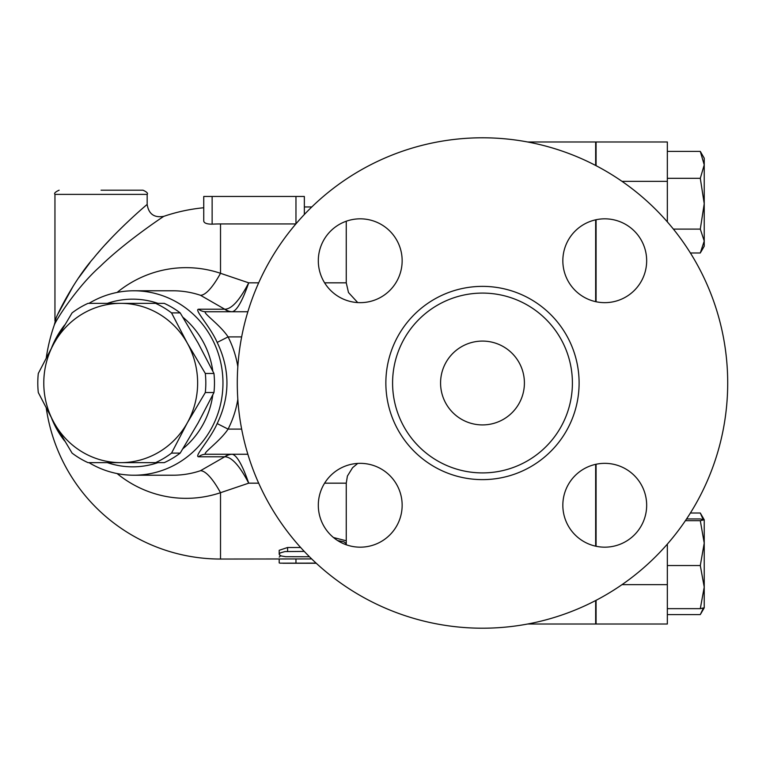 <?xml version="1.0" encoding="UTF-8"?>
<svg xmlns="http://www.w3.org/2000/svg" width="766" height="766" viewBox="0 0 766 766"><rect width="100%" height="100%" fill="white"/><g stroke="black" fill="none" stroke-linecap="round" stroke-linejoin="round"><path stroke-width="1.15" d="M440.574 383A41.919 41.919 0 0 1 503.453 346.701A41.919 41.919 0 0 1 503.453 419.299A41.919 41.919 0 0 1 440.574 383M572.403 383A89.909 89.909 0 0 1 437.539 460.864A89.909 89.909 0 0 1 437.539 305.136A89.909 89.909 0 0 1 572.403 383M727.7 383A245.206 245.206 0 0 1 359.886 595.354A245.206 245.206 0 0 1 359.886 170.646A245.206 245.206 0 0 1 727.7 383M562.838 505.263A41.919 41.919 0 0 1 604.757 463.344A41.919 41.919 0 0 1 646.667 505.263A41.919 41.919 0 0 1 604.757 547.173A41.919 41.919 0 0 1 562.838 505.263M360.231 463.344A41.919 41.919 0 0 1 402.15 505.263A41.919 41.919 0 0 1 360.231 547.173A41.919 41.919 0 0 1 318.311 505.263A41.919 41.919 0 0 1 360.231 463.344M402.15 260.737A41.919 41.919 0 0 1 360.231 302.656A41.919 41.919 0 0 1 318.311 260.737A41.919 41.919 0 0 1 360.231 218.827A41.919 41.919 0 0 1 402.15 260.737M604.757 302.656A41.919 41.919 0 0 1 562.838 260.737A41.919 41.919 0 0 1 604.757 218.827A41.919 41.919 0 0 1 646.667 260.737A41.919 41.919 0 0 1 604.757 302.656M595.661 165.475L595.661 141.988L527.64 141.988M595.661 301.66L595.661 219.823M595.661 546.177L595.661 464.34M527.64 624.012L595.661 624.012L595.661 600.525M596.082 464.253L596.082 546.273M596.082 600.314L596.082 624.012L667.339 624.012L667.339 544.119M147.168 194.382L147.168 204.436C146.708 204.733 114.709 231.763 93.644 258.056C74.283 279.762 56.512 315.276 54.951 321.002L54.951 194.382L147.168 194.382C148.231 193.358 146.833 191.96 142.974 190.188L101.055 190.188M147.168 204.436C148.671 214.04 154.215 218.004 163.79 216.347C163.244 216.625 125.231 241.845 100.212 266.386C77.222 286.647 56.11 319.786 54.252 325.138L56.033 318.388M58.053 313.801L73.23 286.044M78.793 277.675L90.034 262.537M97.445 253.517L100.174 250.348M105.517 244.364L110.84 238.638M155.575 462.645L120.712 462.645A79.645 76.926 -90 0 0 187.325 422.822L171.546 453.099A86.979 84.011 90 0 1 155.575 462.645L164.23 462.645A86.979 84.011 -90 0 0 180.201 453.099L198.174 422.822L213.963 392.546A86.979 84.011 -90 0 0 213.963 373.454L198.174 343.178L180.201 312.901A86.979 84.011 -90 0 0 164.23 303.355L155.575 303.355A86.979 84.011 90 0 1 171.546 312.901L187.325 343.178L205.307 373.454A86.979 84.011 90 0 1 205.307 392.546L187.325 422.822A79.645 76.926 -90 0 0 187.325 343.178A79.645 76.926 -90 0 0 120.712 303.355L155.575 303.355M72.071 453.099L54.089 422.822A79.645 76.926 -90 0 0 120.712 462.645L88.033 462.645A86.979 84.011 90 0 1 72.071 453.099M38.3 373.454L54.089 343.178A79.645 76.926 -90 0 0 54.089 422.822L38.3 392.546A86.979 84.011 90 0 1 38.3 373.454M88.033 303.355L120.712 303.355A79.645 76.926 -90 0 0 54.089 343.178L72.071 312.901A86.979 84.011 90 0 1 88.033 303.355M180.201 312.901L171.546 312.901M213.963 392.546L205.307 392.546M213.963 373.454L205.307 373.454M180.201 453.099L171.546 453.099M667.339 614.591L700.296 614.591L703.332 608.185M703.073 519.348L700.296 513.009L704.232 519.788L704.232 543.113L700.296 520.679L704.232 519.788M704.232 519.817L700.296 518.946L686.566 518.946M704.232 607.783L700.296 608.654L704.232 587.101L700.296 565.538L704.232 543.113L704.232 607.811L700.852 613.662M704.232 164.862L700.296 151.409L704.232 158.189L704.232 203.708L700.296 178.315L704.232 164.862M690.396 252.991L700.296 252.991L704.232 241.051L704.232 246.212L700.852 252.062M700.296 229.101L704.232 203.708L704.232 241.051L700.296 229.101L673.391 229.101M667.339 608.654L700.296 608.654M667.339 565.538L700.296 565.538M685.398 520.679L700.296 520.679M667.339 178.315L700.296 178.315M667.339 151.409L700.296 151.409M690.396 513.009L700.296 513.009M596.082 219.727L596.082 301.747M667.339 221.881L667.339 141.988L596.082 141.988L596.082 165.686M337.634 540.566L344.001 541.868L345.82 543.305L346.261 544.779L346.261 540.796L346.261 544.549M309.474 556.758L285.68 556.7L281.467 556.02L279.485 554.957L279.274 553.933L280.318 552.899L284.885 551.577L304.274 551.415M333.449 537.512L346.261 540.796L346.261 483.164L347.4 476.069L352.58 467.7L357.722 463.42M279.197 554.287L279.197 550.304L287.585 547.498L300.645 547.498M316.109 563.125L280.088 563.163L279.197 562.914L279.197 559.046M279.197 557.083L280.71 555.752M46.314 408.422A176.046 176.046 0 0 0 220.512 559.046L311.685 558.931M117.093 473.56A115.34 111.415 -90 0 0 220.512 492.701L248.711 483.164C242.458 465.173 237.02 455.54 232.376 454.276A12.572 12.246 -83.9 0 0 225.089 456.785C231.897 457.149 239.768 465.939 248.711 483.164L258.678 483.164M295.868 223.94L220.512 223.94A159.06 159.06 0 0 0 212.134 224.16C206.916 224.16 204.12 223.136 203.746 221.096L203.746 196.469L203.746 221.096M258.678 282.836L248.711 282.836C239.768 300.061 231.897 308.851 225.089 309.215A12.572 12.246 -96.1 0 0 232.376 311.724C237.02 310.46 242.458 300.827 248.711 282.836L220.512 273.299A115.34 111.415 -90 0 0 117.093 292.44M357.722 302.58L348.492 292.535L346.261 282.836L346.261 221.221M304.351 214.499L304.351 196.469L203.746 196.469M212.134 196.469L212.134 224.16A159.06 159.06 0 0 1 220.512 223.94L220.512 273.299A67.063 16.507 108.6 0 1 200.501 295.293L224.754 309.225A12.572 12.151 -90 0 0 232.041 311.743L232.376 311.724M304.351 196.469L304.351 206.954L311.8 206.954M232.376 454.276L232.041 454.257A12.572 12.151 -90 0 0 224.754 456.775L200.501 470.707A92.217 89.076 90 0 1 173.02 475.217M220.512 559.046L220.512 492.701A67.063 16.507 71.4 0 0 200.501 470.707M237.824 366.675A108.485 104.789 0 0 0 228.086 336.896L217.18 342.421C230.193 369.471 230.193 396.529 217.18 423.579C209.827 440.163 193.798 456.459 198.576 456.775A12.572 12.151 90 0 1 205.863 454.257L247.868 454.257M247.868 311.743L205.863 311.743A12.572 12.151 90 0 1 198.576 309.225C193.788 309.541 209.827 325.837 217.18 342.421M241.654 336.896L228.086 336.896C219.823 324.324 201.247 311.982 205.863 311.743M217.18 423.579L228.086 429.104A108.485 104.789 0 0 0 237.824 399.325M205.863 454.257C201.247 454.018 219.823 441.676 228.086 429.104L241.654 429.104M51.648 418.389A92.217 89.076 -90 0 0 64.593 440.929M88.99 462.645A92.217 89.076 -90 0 0 133.897 475.217A92.217 89.076 -90 0 0 222.963 383A92.217 89.076 -90 0 0 133.897 290.783A92.217 89.076 -90 0 0 88.99 303.355M64.593 325.071A92.217 89.076 -90 0 0 51.648 347.611M107.355 303.355A83.829 80.976 90 0 1 157.93 303.355M182.93 317.296A83.829 80.976 90 0 1 212.795 371.07M212.795 394.93A83.829 80.976 90 0 1 182.93 448.704M157.93 462.645A83.829 80.976 90 0 1 107.355 462.645M579.106 383A96.612 96.612 0 0 0 434.178 299.324A96.612 96.612 0 0 0 434.178 466.676A96.612 96.612 0 0 0 579.106 383M622.011 584.649L667.339 584.649M622.011 181.351L667.339 181.351M287.585 547.498L287.585 551.415M295.963 558.931L295.963 563.125M324.612 483.164L346.261 483.164M346.261 282.836L324.612 282.836M295.963 196.469L295.963 223.825M133.897 290.783L172.982 290.783A92.217 89.076 90 0 1 200.501 295.293M198.576 456.775L224.754 456.775M224.754 309.225L198.576 309.225M54.951 194.382C53.879 193.358 55.276 191.96 59.135 190.188M316.234 563.24L282.893 563.24M203.746 207.749A176.046 176.046 0 0 0 163.79 216.347M54.262 325.1A176.046 176.046 0 0 0 46.314 357.578M172.982 475.217L133.897 475.217"/></g></svg>
